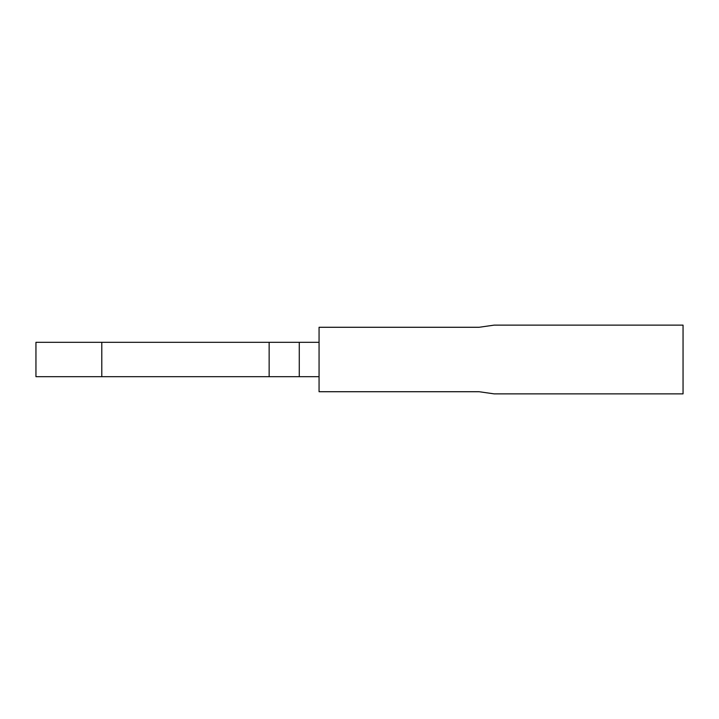 <?xml version="1.0" encoding="UTF-8"?>
<svg xmlns="http://www.w3.org/2000/svg" width="719" height="719" viewBox="0 0 719 719"><rect width="100%" height="100%" fill="white"/><g stroke="black" fill="none" stroke-linecap="round" stroke-linejoin="round"><path stroke-width="1.08" d="M494.133 325.132L683.05 325.132L683.05 393.868L494.133 393.868L479.097 391.72L319.065 391.72L319.065 327.28L479.097 327.28L494.133 325.132M101.792 342.316L35.95 342.316L35.95 376.684L299.275 376.684L299.275 342.316L101.792 342.316L101.792 376.684M319.065 342.316L299.275 342.316M319.065 376.684L299.275 376.684M35.95 376.684L35.95 342.316M269.14 342.316L269.14 376.684"/></g></svg>
